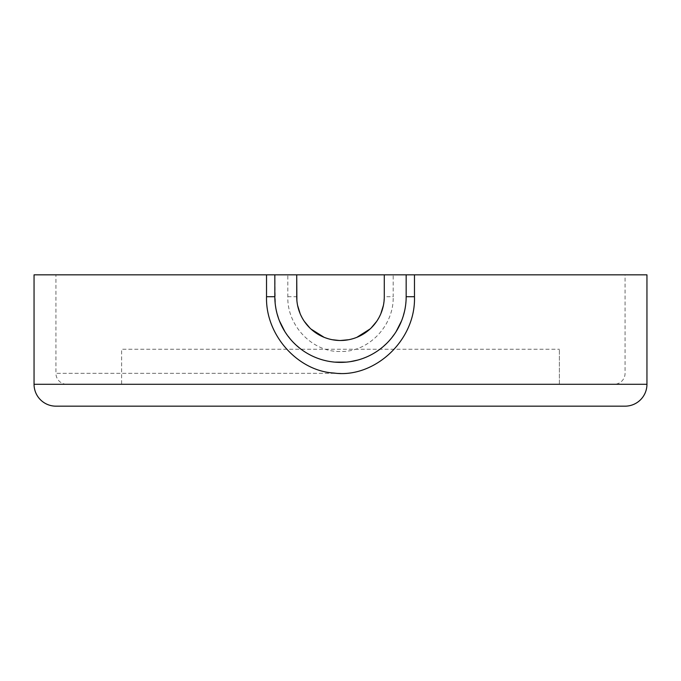 <?xml version="1.0" encoding="UTF-8"?>
<svg xmlns="http://www.w3.org/2000/svg" width="681" height="681" viewBox="0 0 681 681"><rect width="100%" height="100%" fill="white"/><g stroke="black" fill="none" stroke-linecap="round" stroke-linejoin="round"><path stroke-width="0.51" stroke-dasharray="3.4 2.55" d="M121.61 384.28L559.39 384.28L121.61 384.28L121.61 349.259L559.39 349.259L121.61 349.259L121.61 384.28M559.39 384.28L559.39 349.259L559.39 384.28M55.936 406.165L625.064 406.165M405.501 306.058L406.165 296.72L406.165 274.835M274.835 274.835L275.405 305.394M275.967 308.885L279.363 320.691M284.913 331.681L292.421 341.445M292.753 341.802L301.547 349.591M303.658 351.081L311.889 355.831M313.6 356.631L323.032 360.028M326.471 360.87L334.626 362.13M346.365 362.13L350.409 361.637M357.959 360.028L367.783 356.452M369.102 355.831L377.478 350.987M379.445 349.591L388.332 341.717M388.579 341.445L396.087 331.681M401.637 320.691L405.033 308.885M393.192 274.835L625.064 274.835L393.192 274.835L393.192 296.72L384.28 296.72L383.412 305.386M287.808 274.835L55.936 274.835L287.808 274.835L287.808 296.72C287.024 326.642 313.481 352.528 340.509 351.447C367.544 352.511 393.976 326.625 393.192 296.72M646.95 274.835L34.05 274.835M340.577 373.333L55.936 373.333L55.936 274.835M614.117 384.28L66.883 384.28L614.117 384.28A10.947 10.947 0 0 0 625.064 373.333L625.064 274.835M296.882 300.508L297.588 305.386M300.168 313.737L304.33 321.381M309.898 328.029L310.979 329.051M324.147 337.333L332.2 339.708M339.121 340.474L340.509 340.5M348.808 339.708L356.861 337.325M370.183 328.897L371.111 328.021M376.678 321.381L380.832 313.737M340.423 373.333L55.936 373.333A10.947 10.947 0 0 0 66.883 384.28M34.05 384.28L646.95 384.28M287.808 296.72L296.72 296.72"/><path stroke-width="1.02" d="M646.95 384.28A21.886 21.886 0 0 1 625.064 406.165L55.936 406.165A21.886 21.886 0 0 1 34.05 384.28L34.05 274.835L274.835 274.835L274.835 296.72A65.665 65.665 0 0 0 340.5 362.386A65.665 65.665 0 0 0 406.165 296.72L406.165 274.835L646.95 274.835L646.95 384.28L34.05 384.28M266.526 274.835L266.526 296.72C265.403 335.571 298.304 371.128 333.886 373.026C373.656 378.713 415.895 341.045 414.474 296.72L414.474 274.835M275.405 305.394L275.967 308.885M279.363 320.691L284.913 331.681M301.547 349.591L303.658 351.081M311.889 355.831L313.6 356.631M323.032 360.028L326.471 360.87M334.626 362.13L346.365 362.13M350.409 361.637L357.959 360.028M367.783 356.452L369.102 355.831M377.478 350.987L379.445 349.591M396.087 331.681L401.637 320.691M405.033 308.885L405.501 306.058M406.165 274.835L274.835 274.835M384.28 296.72L384.28 274.835L384.28 296.72A43.78 43.78 0 0 1 340.5 340.5A43.78 43.78 0 0 1 296.72 296.72L296.72 274.835L296.882 300.508M297.588 305.386L300.168 313.737M304.33 321.381L309.898 328.029M310.979 329.051L324.147 337.333M332.2 339.708L339.121 340.474M340.509 340.5L348.808 339.708M356.861 337.325L370.183 328.897M371.111 328.021L376.678 321.381M380.832 313.737L383.412 305.386M414.474 296.72L406.165 296.72M266.526 296.72L274.835 296.72"/></g></svg>

